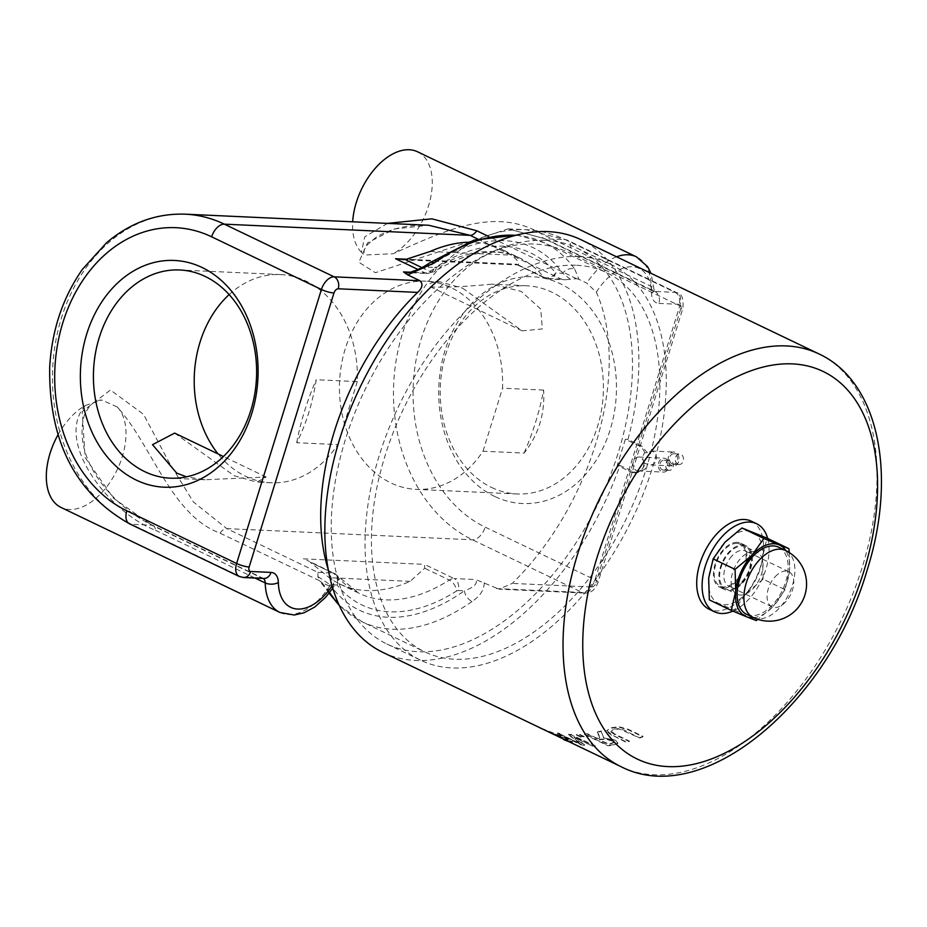 <?xml version="1.0" encoding="UTF-8"?>
<svg xmlns="http://www.w3.org/2000/svg" width="927" height="927" viewBox="0 0 927 927"><rect width="100%" height="100%" fill="white"/><g stroke="black" fill="none" stroke-linecap="round" stroke-linejoin="round"><path stroke-width="0.7" stroke-dasharray="4.63 3.48" d="M668.668 462.063A6.976 5.458 92.6 0 1 663.396 472.098A6.976 5.458 92.6 0 1 661.693 471.669A6.976 5.458 92.6 0 1 658.39 463.778A6.976 5.458 92.6 0 1 664.033 458.17A6.976 5.458 92.6 0 1 668.668 462.063A6.976 5.458 92.6 0 1 673.941 452.028A6.976 5.458 92.6 0 1 679.074 459.236A6.976 5.458 92.6 0 1 673.303 465.957A6.976 5.458 92.6 0 1 671.6 465.516A6.976 5.458 92.6 0 1 668.668 462.063M644.728 452.712A13.94 10.915 -87.4 0 0 638.865 445.794L625.343 439.305L617.255 465.424L630.777 471.913A13.94 10.915 -87.4 0 0 634.184 472.782A13.94 10.915 -87.4 0 0 642.029 469.108A6.976 5.458 -87.4 0 0 643.384 460.916A6.976 5.458 -87.4 0 0 645.041 463.488L650.905 464.937L653.373 464.311L655.111 462.712L656.559 457.718L656.049 455.064L652.979 451.426L651.287 450.997L647.475 452.839L644.728 452.712A6.976 5.458 -87.4 0 0 643.384 460.916A6.976 5.458 -87.4 0 0 638.749 457.023A6.976 5.458 -87.4 0 0 633.095 462.631A6.976 5.458 -87.4 0 0 636.409 470.51A6.976 5.458 -87.4 0 0 638.112 470.951A6.976 5.458 -87.4 0 0 642.029 469.108A13.94 10.915 -87.4 0 0 645.041 463.488M611.542 735.296L606.478 731.252L606.675 730.325L611.681 734.856L626.455 741.948A228.876 135.191 115.6 0 0 629.433 741.113L614.671 734.022L610.766 730.719L610.731 731.89L614.531 734.474L629.294 741.554A229.34 135.469 -64.4 0 1 626.316 742.388L611.681 734.856M639.92 737.591A228.876 135.191 115.6 0 0 643.025 736.374L628.251 729.282L618.807 726.71L610.464 727.88L606.617 730.8L610.325 728.332L618.668 727.162L628.112 729.746L642.886 736.826A229.34 135.469 -64.4 0 1 639.781 738.043L619.236 729.039L613.014 729.619L610.731 731.89L613.153 729.167L619.387 728.576L625.076 730.464L639.781 738.043M580.082 743.651L568.46 734.81A229.34 135.469 115.6 0 0 571.484 734.937L595.146 746.293A229.34 135.469 -64.4 0 1 592.631 746.189L573.894 737.197L584.613 745.412A229.34 135.469 -64.4 0 1 580.928 744.798L557.266 733.442A229.34 135.469 115.6 0 0 559.676 733.86L580.082 743.651L559.676 733.86M559.815 733.431A228.876 135.191 -64.4 0 1 557.394 733.014L581.067 744.369A228.876 135.191 115.6 0 0 584.752 744.972L574.033 736.768L592.631 746.189M592.77 745.76A228.876 135.191 115.6 0 0 595.285 745.853L595.146 746.293M595.285 745.853L571.484 734.937M571.623 734.497A228.876 135.191 -64.4 0 1 568.599 734.369L568.46 734.81M568.599 734.369L580.221 743.222M563.268 738.726L545.053 729.989A228.876 135.191 115.6 0 0 546.907 730.696L563.825 737.486L568.691 740.325L565.134 739.433A228.876 135.191 -64.4 0 1 563.268 738.726L563.129 739.178A229.34 135.469 115.6 0 0 564.995 739.885L568.494 740.824L563.686 737.927L546.779 731.136A229.34 135.469 -64.4 0 1 544.914 730.43L563.129 739.178M539.781 728.124A229.34 135.469 115.6 0 0 543.975 729.804L566.293 738.541L572.411 742.376L567.602 741.148M539.908 727.683L563.581 739.039A228.876 135.191 115.6 0 0 567.73 740.696L572.538 741.936L566.432 738.112L544.114 729.364A228.876 135.191 -64.4 0 1 539.908 727.683L539.896 727.741M599.85 738.147L597.324 732.33A229.34 135.469 115.6 0 0 601.148 731.426L603.616 738.077C610.395 738.68 614.23 739.479 615.099 740.476L617.788 743.5L613.512 745.076A229.34 135.469 -64.4 0 1 608.008 745.783L584.346 734.427A229.34 135.469 115.6 0 0 587.173 734.103L596.582 738.622A229.34 135.469 115.6 0 0 599.85 738.147L599.989 737.707A228.876 135.191 -64.4 0 1 596.721 738.182L596.582 738.622M611.808 741.009L606.849 739.456L601.716 739.526A229.34 135.469 -64.4 0 1 599.213 739.885L608.112 744.149A229.34 135.469 115.6 0 0 610.939 743.755L613.616 742.701L611.947 740.557L613.72 742.342L611.078 743.315A228.876 135.191 -64.4 0 1 608.251 743.709L599.213 739.885M599.352 739.445A228.876 135.191 115.6 0 0 601.855 739.097L606.849 739.456M606.988 739.016L611.947 740.557M596.721 738.182L587.301 733.663A228.876 135.191 -64.4 0 1 584.473 733.987L608.135 745.343A228.876 135.191 115.6 0 0 613.651 744.648L617.927 743.06L615.238 740.036L603.616 738.077M603.755 737.637L601.148 731.426M601.287 730.974A228.876 135.191 -64.4 0 1 597.463 731.878L597.324 732.33M597.463 731.878L599.989 737.707M580.696 737.116L576.165 734.937A229.34 135.469 115.6 0 0 579.502 734.81L584.022 736.988A229.34 135.469 -64.4 0 1 580.696 737.116L580.835 736.675A228.876 135.191 115.6 0 0 584.161 736.548L584.022 736.988M584.161 736.548L579.63 734.369A228.876 135.191 -64.4 0 1 576.304 734.508L580.835 736.675M382.828 652.365A228.876 135.191 115.6 0 0 619.885 465.539L636.837 472.897L644.868 469.236L647.927 463.616M647.475 452.839L641.496 445.922L627.973 439.421A228.876 135.191 115.6 0 0 580.881 239.664M174.647 433.094L234.218 475.748L256.837 482.121L266.165 477.011L205.087 479.757L186.536 476.837M229.131 294.589A104.206 81.553 92.6 0 1 280.545 274.577A104.206 81.553 92.6 0 1 357.301 381.6L316.223 379.722C312.596 403.21 306.095 424.218 296.71 442.735L337.799 444.601A104.206 81.553 92.6 0 1 271.055 482.758A104.206 81.553 92.6 0 1 245.585 476.269A104.206 81.553 92.6 0 1 218.077 453.94M491.6 487.475A104.206 81.553 -87.4 0 0 517.069 493.964A104.206 81.553 -87.4 0 0 603.28 393.581A104.206 81.553 -87.4 0 0 526.548 285.771A104.206 81.553 -87.4 0 0 442.156 369.572A104.206 81.553 -87.4 0 0 491.6 487.475M494.682 496.443A113.5 88.83 92.6 0 1 472.538 302.665A113.5 88.83 92.6 0 1 615.551 371.298A113.5 88.83 92.6 0 1 494.682 496.443M543.604 390.082L502.527 388.216A104.206 81.553 -87.4 0 0 425.76 281.182A104.206 81.553 -87.4 0 0 341.368 364.971A104.206 81.553 -87.4 0 0 390.812 482.886A104.206 81.553 -87.4 0 0 416.281 489.375A104.206 81.553 -87.4 0 0 483.013 451.217L524.103 453.083C538.564 434.798 545.064 413.801 543.604 390.082A185.887 109.803 -64.4 0 1 524.103 453.083M462.608 288.193L522.168 330.858L542.353 328.958L540.754 309.062L521.194 291.368L491.739 284.195C464.554 286.733 444.195 287.648 430.649 286.93C427.266 283.836 430.383 282.144 439.989 281.831L462.608 288.193M429.618 262.886A9.293 5.156 -125.2 0 0 428.332 267.161L406.455 272.526L427.37 273.488A9.293 7.277 92.6 0 1 425.099 272.909L410.024 272.214M515.713 235.342A210.29 124.218 -64.4 0 1 544.103 242.642A210.29 124.218 -64.4 0 1 574.821 269.328A9.293 7.115 -35 0 0 562.677 273.28A200.997 118.726 115.6 0 0 428.332 267.161L434.554 267.44A9.293 7.277 92.6 0 1 427.37 273.488L434.369 271.553A9.293 5.446 57.6 0 1 429.873 271.414A13.94 8.239 -64.4 0 1 425.099 272.909L418.1 269.548M477.695 239.004L561.264 279.108L565.354 279.769L576.536 278.656L578.993 279.386M574.821 269.328L579.004 279.386L586.745 283.094L596.351 292.225A210.29 124.218 -64.4 0 1 512.272 583.396L499.074 589.166L584.52 593.06A9.293 7.277 -87.4 0 0 591.704 587.023L512.272 583.396M570.325 279.224L562.677 273.28L555.69 272.955A9.293 7.277 92.6 0 1 548.506 279.004A9.293 7.277 92.6 0 1 546.235 278.424A9.293 5.492 -64.4 0 1 544.914 278.1A9.293 5.492 -64.4 0 1 543.72 277.15A9.293 7.219 -39 0 0 555.69 272.955A195.18 115.296 -64.4 0 0 436.142 266.953A9.293 5.446 57.6 0 1 434.369 271.553C467.648 251.344 496.2 246.872 520.024 258.146A185.887 109.803 115.6 0 0 429.873 271.414L421.982 267.636M576.64 265.273A210.29 124.218 -64.4 0 1 606.652 272.654A210.29 124.218 -64.4 0 1 627.649 515.98A210.29 124.218 -64.4 0 1 424.682 651.832A210.29 124.218 -64.4 0 1 393.361 432.167A210.29 124.218 -64.4 0 1 576.64 265.273M329.606 592.562L321.901 582.504L329.641 586.212L333.894 586.513L333.558 583.581A210.29 124.218 -64.4 0 1 328.112 569.143M484.265 582.724C484.103 589.978 480.012 596.246 471.982 601.53A9.293 5.156 54.8 0 1 464.392 590.8C474.184 587.208 477.95 583.454 475.713 579.549L499.074 589.166M329.131 593.176A9.293 7.115 145 0 1 330.035 584.682A200.997 118.726 115.6 0 0 464.392 590.8L458.17 590.511A9.293 7.277 -87.4 0 0 454.103 578.564L475.713 579.549M85.365 405.47C53.893 440.696 108.401 512.202 155.435 530.244A9.293 5.492 115.6 0 0 153.082 525.516A9.293 5.492 115.6 0 0 151.75 525.192L113.546 498.262L85.122 457.59L82.202 411.565L110.464 390L143.534 414.346L168.505 461.368L193.337 501.901L226.744 528.61L317.938 572.365L317.903 576.582L319.896 581.09L321.889 582.504M317.903 576.582L330.035 584.682L337.022 584.995A9.293 7.277 -87.4 0 0 332.955 573.048A9.293 5.492 -64.4 0 1 334.288 573.373A9.293 5.492 -64.4 0 1 335.47 574.323A9.293 7.219 141 0 1 337.486 575.899A9.293 7.219 141 0 1 337.022 584.995A195.18 115.296 -64.4 0 0 456.571 591.009A9.293 5.446 -122.4 0 0 449.328 580.047A13.94 8.239 -64.4 0 1 454.103 578.564L424.52 564.369L424.717 568.239L410.105 581.356A185.887 109.803 -64.4 0 1 339.734 583.998A185.887 109.803 -64.4 0 1 329.224 577.683L310.047 562.121L335.47 574.323A185.887 109.803 115.6 0 0 359.178 593.326A185.887 109.803 115.6 0 0 449.328 580.047L424.717 568.239M319.514 580.684L220.081 533.187C170.916 515.053 152.051 445.145 117.184 406.941A58.088 34.311 -64.4 0 1 114.288 475.319A58.088 34.311 -64.4 0 1 61.02 507.44M561.264 279.108L546.235 278.424L516.652 264.23L543.72 277.15A185.887 109.803 115.6 0 0 520.024 258.146L500.58 248.818A185.887 109.803 -64.4 0 1 511.09 255.134C517.011 259.444 519.41 262.712 518.297 264.948L516.652 264.23L407.764 259.27M401.658 259.699L518.297 264.948M467.868 242.26A185.887 109.803 -64.4 0 1 500.58 248.818M387.544 223.384L364.774 236.791L361.391 252.283L364.462 255.041L393.21 253.731C447.405 229.444 494.914 206.872 541.391 233.708A9.293 5.492 115.6 0 0 543.743 238.436A9.293 5.492 115.6 0 0 545.064 238.76L508.135 228.876L375.365 272.712L358.853 262.26L367.544 242.816L394.67 228.911L428.68 225.261C408.158 224.485 390.603 228.517 376.014 237.347L367.115 245.018L363.975 250.267L364.462 255.041M361.391 252.283A58.088 34.311 -64.4 0 1 352.677 221.796M417.556 151.785A58.088 34.311 -64.4 0 1 430.116 200.081A58.088 34.311 -64.4 0 1 393.21 253.731M317.938 572.365L332.955 573.048L310.047 562.121M57.984 434.879A58.088 34.311 -64.4 0 1 85.365 405.493L101.785 400.024C94.577 400.128 88.725 405.319 84.253 415.597C71.483 461.994 117.045 508.981 153.082 525.516L262.862 578.193A9.293 5.492 -64.4 0 1 263.256 578.425M117.184 406.941L101.785 400.024M736.907 543.419A23.233 13.731 -64.4 0 1 740.221 544.23A23.233 13.731 -64.4 0 1 742.55 571.113A23.233 13.731 -64.4 0 1 720.117 586.131A23.233 13.731 -64.4 0 1 716.664 561.855A23.233 13.731 -64.4 0 1 736.907 543.419M677.88 464.172A5.249 4.102 92.6 0 1 675.389 458.228A5.249 4.102 92.6 0 1 679.642 454.01A5.249 4.102 92.6 0 1 683.5 459.444A5.249 4.102 92.6 0 1 679.167 464.497A5.249 4.102 92.6 0 1 677.88 464.172M672.098 463.906A5.249 4.102 -87.4 0 0 673.384 464.23A5.249 4.102 -87.4 0 0 677.718 459.178A5.249 4.102 -87.4 0 0 673.859 453.755A5.249 4.102 -87.4 0 0 669.607 457.973A5.249 4.102 -87.4 0 0 672.098 463.906M668.066 470.035A4.948 3.87 92.6 0 1 665.713 464.439A4.948 3.87 92.6 0 1 669.723 460.452A4.948 3.87 92.6 0 1 673.361 465.574A4.948 3.87 92.6 0 1 669.271 470.337A4.948 3.87 92.6 0 1 668.066 470.035M662.284 469.769A4.948 3.87 -87.4 0 0 663.489 470.082A4.948 3.87 -87.4 0 0 667.579 465.308A4.948 3.87 -87.4 0 0 663.941 460.198A4.948 3.87 -87.4 0 0 659.931 464.172A4.948 3.87 -87.4 0 0 662.284 469.769M627.973 439.421L625.343 439.305M617.255 465.424L619.885 465.539M545.528 240.336A219.583 129.71 115.6 0 0 354.149 414.612A219.583 129.71 115.6 0 0 386.849 643.987A219.583 129.71 115.6 0 0 598.796 502.133A219.583 129.71 115.6 0 0 576.861 248.042A219.583 129.71 115.6 0 0 545.528 240.336M579.329 256.57A219.583 129.71 115.6 0 0 387.95 430.835A219.583 129.71 115.6 0 0 420.661 660.209A219.583 129.71 115.6 0 0 632.596 518.355A219.583 129.71 115.6 0 0 610.673 264.276A219.583 129.71 115.6 0 0 579.329 256.57M753.813 551.53A23.233 13.731 115.6 0 0 733.558 569.966A23.233 13.731 115.6 0 0 737.023 594.242A23.233 13.731 115.6 0 0 759.456 579.224A23.233 13.731 115.6 0 0 757.127 552.341A23.233 13.731 115.6 0 0 753.813 551.53M357.301 381.6L337.799 444.601M483.013 451.217L502.527 388.216M296.71 442.735A185.887 109.803 -64.4 0 1 316.223 379.722M731.948 555.933A19.467 11.495 115.6 0 0 728.749 586.084A19.467 11.495 115.6 0 0 742.388 581.148A19.467 11.495 115.6 0 0 745.586 550.986A19.467 11.495 115.6 0 0 731.948 555.933M741.809 582.828A23.233 13.72 -64.4 0 1 719.758 573.871A23.233 13.72 -64.4 0 1 745.181 546.629A23.233 13.72 -64.4 0 1 741.809 582.828M775.192 576.675A19.467 11.495 -64.4 0 1 788.831 571.739A19.467 11.495 -64.4 0 1 790.777 594.265A19.467 11.495 -64.4 0 1 771.994 606.837A19.467 11.495 -64.4 0 1 775.192 576.675M724.995 542.191A39.502 23.337 -64.4 0 1 751.89 531.82A39.502 23.337 -64.4 0 1 762.481 557.405A39.502 23.337 -64.4 0 1 746.177 593.361A39.502 23.337 -64.4 0 1 719.271 603.732A39.502 23.337 -64.4 0 1 708.68 578.147A39.502 23.337 -64.4 0 1 724.995 542.191M789.317 552.619L789.526 570.383A39.502 23.337 115.6 0 0 785.829 550.65M785.053 589.676L773.222 606.339A39.502 23.337 115.6 0 0 789.526 570.383L785.053 589.676L763.141 579.155L762.481 557.405L766.953 538.123M753.651 617.683A39.502 23.337 115.6 0 0 773.222 606.339L757.95 619.375M709.34 599.896L734.335 610.036L746.177 593.361L763.141 579.155M734.335 610.036L756.247 620.557M778.715 547.231A37.173 21.958 -64.4 0 1 786.108 555.586A37.173 21.958 -64.4 0 1 777.962 598.054A37.173 21.958 -64.4 0 1 746.548 614.277M742.654 544.925A24.403 14.415 -64.4 0 1 746.142 545.783A24.403 14.415 -64.4 0 1 748.576 574.01A24.403 14.415 -64.4 0 1 725.03 589.769A24.403 14.415 -64.4 0 1 721.391 564.288A24.403 14.415 -64.4 0 1 742.654 544.925M737.243 542.33A24.403 14.415 115.6 0 0 715.98 561.692A24.403 14.415 115.6 0 0 719.619 587.173A24.403 14.415 115.6 0 0 743.164 571.414A24.403 14.415 115.6 0 0 740.731 543.187A24.403 14.415 115.6 0 0 737.243 542.33M767.672 538.46A48.795 28.818 -64.4 0 1 732.886 611.102M751.287 521.183A48.795 28.818 -64.4 0 1 756.154 577.648A48.795 28.818 -64.4 0 1 709.062 609.178M621.009 766.664A228.876 135.191 115.6 0 0 862.365 566.791A228.876 135.191 115.6 0 0 819.051 353.963M496.455 588.575L582.249 592.48A13.94 8.239 115.6 0 0 594.96 579.815L679.781 305.817L570.001 253.141A146.257 114.461 -87.4 0 0 421.194 339.073A146.257 114.461 -87.4 0 0 485.18 527.127L594.96 579.815A9.293 1.831 -162.8 0 1 598.066 582.295A9.293 1.831 -162.8 0 1 595.945 582.793A4.647 2.746 -64.4 0 1 591.704 587.023M471.982 601.53A210.29 124.218 -64.4 0 1 362.144 621.808A210.29 124.218 -64.4 0 1 338.691 604.23M434.554 267.44A4.647 2.746 115.6 0 0 436.142 266.953M596.351 292.225A48.795 28.818 -64.4 0 1 631.704 266.733A48.795 28.818 -64.4 0 1 651.554 293.28A18.586 10.985 115.6 0 0 658.912 303.396A9.293 7.277 92.6 0 0 654.844 291.449L545.064 238.76L565.366 239.687L675.157 292.364A9.293 7.277 92.6 0 1 679.213 304.323A4.647 2.746 -64.4 0 1 680.766 308.807A9.293 1.831 -162.8 0 0 682.875 308.309L598.066 582.295C595.18 589.908 590.661 593.5 584.52 593.06A9.293 7.277 -87.4 0 1 582.249 592.48L472.469 539.792A160.197 125.377 92.6 0 1 396.455 358.517A160.197 125.377 92.6 0 1 526.212 229.699A160.197 125.377 92.6 0 1 565.366 239.687A13.94 8.239 -64.4 0 1 567.359 240.174L677.139 292.862C681.843 293.442 683.755 298.598 682.875 308.309A9.293 1.831 -162.8 0 0 679.781 305.817A13.94 8.239 115.6 0 0 677.139 292.862A13.94 8.239 115.6 0 0 675.157 292.364L654.844 291.449A9.293 5.492 -64.4 0 1 653.523 291.113A9.293 5.492 -64.4 0 1 651.171 286.385A58.088 34.311 115.6 0 0 636.455 256.837M651.554 293.28A9.293 4.878 -1.2 0 0 654.091 289.838A9.293 4.878 -1.2 0 0 651.171 286.385L541.391 233.708M616.582 256.802A58.088 34.311 115.6 0 0 586.745 283.094M680.766 308.807L595.945 582.793M658.912 303.396L679.213 304.323M576.536 278.656L488.529 236.42M458.17 590.511A4.647 2.746 115.6 0 0 456.571 591.009M220.081 533.187A9.293 5.492 -64.4 0 1 226.744 528.61L472.469 539.792A13.94 8.239 115.6 0 0 485.18 527.127M279.931 612.48A58.088 34.311 115.6 0 0 329.641 586.212M155.435 530.244L255.052 578.054M239.247 576.455A13.94 8.239 115.6 0 0 241.229 576.953L261.53 577.869A9.293 5.492 -64.4 0 1 262.862 578.193L263.801 578.448A9.293 7.277 -87.4 0 1 261.53 577.869L151.75 525.192L131.449 524.265A13.94 8.239 -64.4 0 1 129.467 523.778M333.558 583.581A48.795 28.818 -64.4 0 1 332.04 585.922M185.191 214.172A160.197 125.377 -87.4 0 0 55.435 342.99A160.197 125.377 -87.4 0 0 131.449 524.265L241.229 576.953A9.293 7.277 -87.4 0 0 243.5 577.521M430.209 251.449L511.09 255.134M303.372 558.854L424.52 564.369M410.105 581.356L329.224 577.683M508.135 228.876L526.212 229.699L567.359 240.174A13.94 8.239 -64.4 0 1 570.001 253.141M633.408 472.028L630.777 471.913M641.496 445.922L638.865 445.794M753.303 617.521A37.173 21.958 115.6 0 0 784.729 601.299A37.173 21.958 115.6 0 0 792.875 558.83A37.173 21.958 115.6 0 0 785.47 550.476M638.112 470.951L663.396 472.098M650.905 464.937L673.303 465.957M651.287 450.997L673.941 452.028M280.545 274.577L179.757 269.977M271.055 482.758L256.837 482.121M205.087 479.757L170.267 478.17M526.548 285.771L491.739 284.195M439.989 281.831L425.76 281.182M517.069 493.964L416.281 489.375M516.872 235.052L544.103 242.642L606.652 272.654M339.178 605.319L362.144 621.808L424.682 651.832M329.201 593.257L319.514 580.673M517.347 264.867L544.914 278.1A9.293 9.293 0 0 0 548.506 279.004L565.354 279.769M508.181 228.876L543.743 238.436L654.427 291.854L651.021 273.326M339.734 583.998L359.178 593.326L337.486 575.899A9.293 9.293 0 0 0 334.288 573.373L306.721 560.151M333.894 586.513L332.735 588.251M673.384 464.23L679.167 464.497M673.859 453.755L679.642 454.01M663.489 470.082L669.271 470.337M663.941 460.198L669.723 460.452M638.749 457.023L664.033 458.17M636.837 472.897L634.184 472.782M386.849 643.987L420.661 660.209M576.861 248.042L610.673 264.276M720.117 586.131L737.023 594.242M740.221 544.23L757.127 552.341M522.168 330.858L430.649 286.93M266.165 477.011L223.43 456.513M788.831 571.739L745.586 550.986M771.994 606.837L728.749 586.084M719.619 587.173L725.03 589.769M740.731 543.187L746.142 545.783"/><path stroke-width="1.39" d="M539.896 727.741L563.558 739.097M568.518 741.473L567.602 741.148A229.34 135.469 -64.4 0 1 563.442 739.479M819.051 353.963L580.881 239.664A228.876 135.191 115.6 0 0 548.216 231.634A228.876 135.191 115.6 0 0 348.737 413.28A228.876 135.191 115.6 0 0 382.828 652.365L621.009 766.664C703.79 809.503 828.726 702.191 867.012 570.522C897.058 476.408 879.793 382.26 819.051 353.963A228.876 135.191 115.6 0 0 786.397 345.933A228.876 135.191 115.6 0 0 586.918 527.579A228.876 135.191 115.6 0 0 621.009 766.664M144.797 471.681A104.206 81.553 92.6 0 1 95.354 353.778A104.206 81.553 92.6 0 1 179.757 269.977A104.206 81.553 92.6 0 1 256.478 377.787A104.206 81.553 92.6 0 1 170.267 478.17A104.206 81.553 92.6 0 1 144.797 471.681M136.327 480.128A113.5 88.83 -87.4 0 0 257.185 354.971A113.5 88.83 -87.4 0 0 114.183 286.35A113.5 88.83 -87.4 0 0 136.327 480.128M186.536 476.837L176.756 473.141L152.526 444.67L174.647 433.094L223.43 456.513M218.077 453.94A104.206 81.553 92.6 0 1 229.131 294.589M516.872 235.052L473.859 240.174L429.734 262.805C418.506 270.881 405.702 273.813 406.432 272.526L403.488 271.924L407.741 274.89L434.253 262.92A9.293 5.156 -125.2 0 0 429.734 262.805A9.293 5.156 -125.2 0 0 429.711 262.828A9.293 5.156 -125.2 0 0 429.618 262.886M328.112 569.143A210.29 124.218 -64.4 0 1 417.637 292.411C422.457 287.926 423.222 284.044 419.931 280.742L407.729 274.89M338.691 604.23A210.29 124.218 -64.4 0 1 331.426 595.122L329.606 592.562M331.426 595.122A9.293 7.115 145 0 1 329.189 593.257L329.143 593.164A9.293 7.115 145 0 0 329.178 593.245L339.178 605.319M421.982 267.636L405.261 259.606L395.516 258.714L418.1 269.548M405.261 259.606L430.209 251.449A185.887 109.803 -64.4 0 1 467.868 242.26M488.529 236.42L476.733 230.765A9.293 5.492 -64.4 0 1 470.07 235.342L224.346 224.16A160.197 125.377 -87.4 0 0 185.191 214.172L428.68 225.261L470.07 235.342L477.695 239.004M476.733 230.765L431.878 218.83L387.544 223.384M352.677 221.796A58.088 34.311 -64.4 0 1 376.675 166.709A58.088 34.311 -64.4 0 1 417.556 151.785L636.455 256.837A58.088 34.311 115.6 0 0 616.582 256.802M255.052 578.054L265.215 582.932A58.088 34.311 115.6 0 0 279.931 612.48L61.02 507.44A58.088 34.311 -64.4 0 1 57.984 434.879M763.871 538.494L778.935 544.798A39.502 23.337 115.6 0 0 752.04 555.169L763.871 538.494L741.959 527.973L724.995 542.191L713.153 558.865L708.68 578.147L709.34 599.896L731.252 610.406L735.725 591.125L735.065 569.375L752.04 555.169A39.502 23.337 115.6 0 0 735.725 591.125A39.502 23.337 115.6 0 0 746.316 616.71L731.252 610.406M785.829 550.65A39.502 23.337 115.6 0 0 778.935 544.798L788.865 548.633L789.317 552.619M757.95 619.375L756.247 620.557L746.316 616.71A39.502 23.337 115.6 0 0 753.651 617.683M788.865 548.633L766.953 538.123L741.959 527.973M713.153 558.865L735.065 569.375M753.303 617.521L746.548 614.277A37.173 21.958 -64.4 0 1 742.828 571.252A37.173 21.958 -64.4 0 1 778.715 547.231L785.47 550.476A37.173 21.958 115.6 0 0 754.057 566.698A37.173 21.958 115.6 0 0 745.911 609.178A37.173 21.958 115.6 0 0 753.303 617.521A37.173 37.173 0 0 0 802.909 600.082A37.173 37.173 0 0 0 785.47 550.476M732.886 611.102A48.795 28.818 -64.4 0 1 714.474 611.774A48.795 28.818 -64.4 0 1 707.197 560.8A48.795 28.818 -64.4 0 1 749.734 522.075A48.795 28.818 -64.4 0 1 756.699 523.778A48.795 28.818 -64.4 0 1 767.672 538.46M714.474 611.774L709.062 609.178A48.795 28.818 -64.4 0 1 701.797 558.205A48.795 28.818 -64.4 0 1 744.323 519.479A48.795 28.818 -64.4 0 1 751.287 521.183L756.699 523.778M419.931 280.742L334.137 276.837A13.94 8.239 115.6 0 0 321.414 289.502L236.605 563.489L126.825 510.812A146.257 114.461 92.6 0 1 62.827 322.758A146.257 114.461 92.6 0 1 211.634 236.814L321.414 289.502A9.293 1.831 17.2 0 0 333.963 293.013A4.647 2.746 -64.4 0 1 338.204 288.784L417.637 292.411M434.253 262.92A210.29 124.218 -64.4 0 1 514.091 235.261A210.29 124.218 -64.4 0 1 515.713 235.342M410.024 272.214L403.488 271.924M407.764 259.27L395.516 258.714M338.204 288.784A9.293 7.277 92.6 0 0 334.137 276.837L224.346 224.16A13.94 8.239 115.6 0 0 211.634 236.814M263.256 578.425A9.293 5.492 -64.4 0 1 265.215 582.932A9.293 4.878 178.8 0 0 278.355 582.527A18.586 10.985 115.6 0 0 270.985 572.411L250.684 571.484A4.647 2.746 -64.4 0 1 249.143 567L333.963 293.013M249.143 567A9.293 1.831 17.2 0 1 236.605 563.489A13.94 8.239 115.6 0 0 239.247 576.455L243.5 577.521L263.801 578.448A9.293 7.277 -87.4 0 0 270.985 572.411M332.04 585.922A48.795 28.818 -64.4 0 1 297.324 609.039A48.795 28.818 -64.4 0 1 278.355 582.527M243.5 577.521A9.293 7.277 -87.4 0 0 250.684 571.484M863.837 571.264A214.937 126.964 -64.4 0 1 609.375 736.49A214.937 126.964 -64.4 0 1 717.313 387.787A214.937 126.964 -64.4 0 1 863.837 571.264M185.191 214.172C156.431 213.245 130.22 222.758 106.57 242.723L82.399 269.375C62.758 297.625 51.854 330.186 49.687 367.046C48.644 440.812 75.226 493.06 129.467 523.778A13.94 8.239 -64.4 0 1 126.825 510.812M651.021 273.326L647.556 266.617L636.455 256.837M332.735 588.251L325.586 597.359L314.659 607.092L304.056 612.782L294.288 615.03L279.931 612.48M129.467 523.778L239.247 576.455"/></g></svg>
